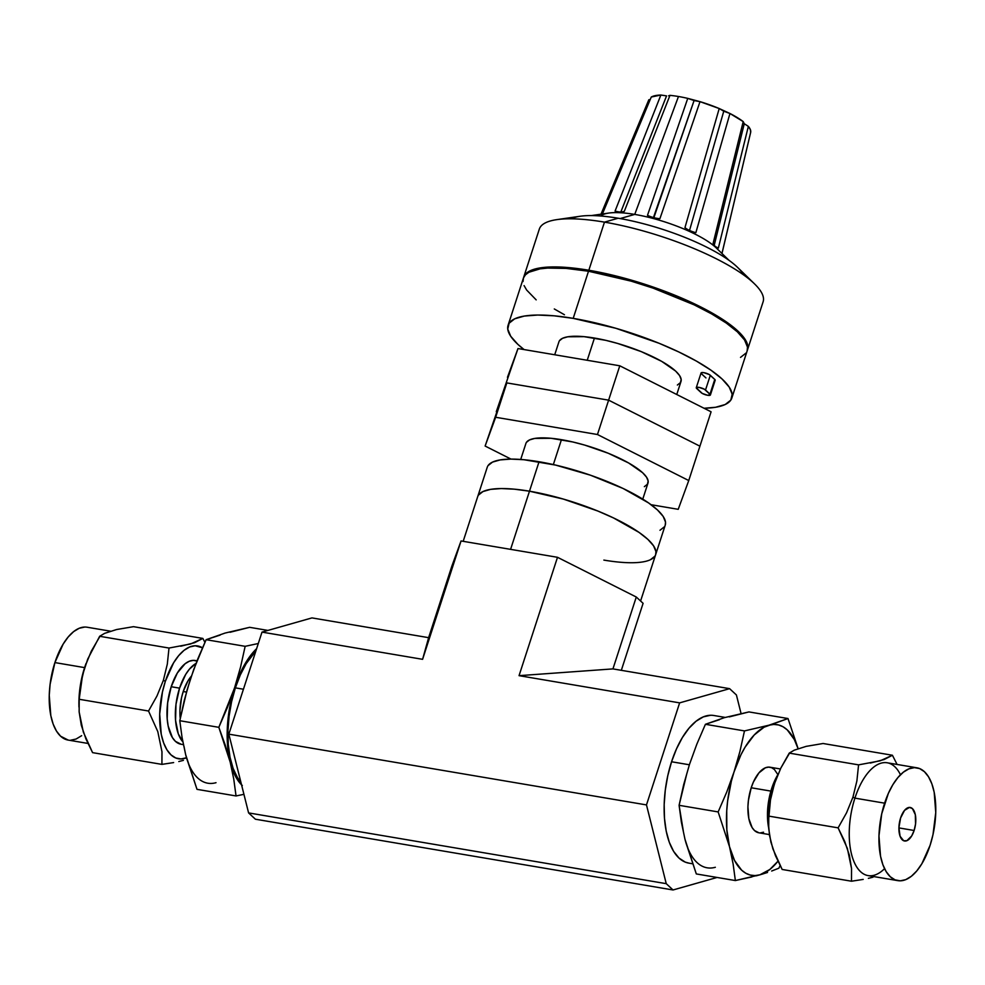 <?xml version="1.0" encoding="UTF-8"?>
<svg xmlns="http://www.w3.org/2000/svg" width="985" height="985" viewBox="0 0 985 985"><rect width="100%" height="100%" fill="white"/><g stroke="black" fill="none" stroke-linecap="round" stroke-linejoin="round"><path stroke-width="1.48" d="M603.867 560.096A93.587 24.428 18 0 0 655.678 554.567L665.244 525.104A93.587 24.428 -162 0 0 539.054 461.743L529.487 491.195L563.395 499.087L597.796 511.018L613.532 517.95L639.068 532.417L647.884 539.398L653.584 545.862L655.936 551.538L655.641 554.666L655.936 551.538L653.584 545.862L647.884 539.398L639.068 532.417L613.532 517.95L597.796 511.018L563.395 499.087L529.487 491.195A93.587 24.428 18 0 1 655.678 554.567A93.587 24.428 -162 0 0 529.487 491.195A93.587 24.428 -162 0 0 477.676 496.723A93.587 24.428 18 0 1 529.487 491.195L510.587 549.347L529.487 491.195L514.355 489.176L501.242 488.56L490.629 489.36L482.958 491.564L478.488 495.073L482.958 491.564L490.629 489.36L501.242 488.56L514.355 489.176L529.487 491.195L539.054 461.743A93.587 24.428 -162 0 0 487.243 467.272L463.184 541.319M422.59 659.322L261.998 632.111L228.84 734.157L646.48 804.917L679.638 702.871L519.046 675.661L557.498 557.301L461.054 540.962L422.59 659.322L428.623 637.664L311.962 617.903L428.623 637.664L451.967 565.796L428.623 637.664L422.59 659.322L261.998 632.111L311.962 617.903L261.998 632.111L228.84 734.157L248.589 812.908L666.242 883.668L646.48 804.917L228.84 734.157L248.589 812.908L255.398 819.212L673.038 889.972L666.242 883.668L248.589 812.908L255.398 819.212L673.038 889.972L717.068 877.463L673.038 889.972L666.242 883.668L646.48 804.917L679.638 702.871L729.602 688.663L736.411 694.967L741.065 713.546L736.411 694.967L729.602 688.663L612.941 668.901L729.602 688.663L679.638 702.871L519.046 675.661L557.498 557.301L636.285 597.021L612.941 668.901L519.046 675.661L612.941 668.901L636.285 597.021L643.094 603.325L621.326 670.317L643.094 603.325L636.285 597.021L557.498 557.301L461.054 540.962L422.59 659.322M451.967 565.796L461.054 540.962L451.967 565.796M650.395 559.726L654.865 556.217L650.395 559.726M488.067 465.61L492.525 462.1L500.208 459.909L510.809 459.096L523.921 459.724L555.614 465.092L590.434 475.189L623.111 488.486L648.635 502.966L657.463 509.947L663.151 516.399L665.503 522.075L665.22 525.214M664.432 526.766L659.975 530.275M642.774 499.112L647.97 483.118A64.173 16.745 -162 0 0 561.438 439.679L553.348 464.575L561.438 439.679A64.173 16.745 -162 0 0 525.904 443.459L520.708 459.453M526.47 442.327L529.524 439.926L534.793 438.411L551.058 438.288L572.79 441.969L584.684 445.085L608.274 453.26L628.627 462.975L642.626 472.726L646.529 477.159L648.142 481.049L647.404 484.263L644.35 486.664M597.464 434.52L608.619 400.156L699.916 446.18L688.749 480.545L597.464 434.52L495.652 417.271L485.125 446.045L511.018 459.096L485.125 446.045L506.819 382.906L495.652 417.271L597.464 434.52L688.749 480.545L699.916 446.18L608.619 400.156L597.464 434.52M678.222 509.319L688.749 480.545L678.222 509.319L651.085 504.714L678.222 509.319M496.292 411.681L506.819 382.906L608.619 400.156L699.916 446.18L711.084 411.804L699.916 446.18L608.619 400.156L619.787 365.792L711.084 411.804L619.787 365.792L608.619 400.156L506.819 382.906L608.619 400.156L506.819 382.906L496.292 411.681L517.987 348.542L496.292 411.681M507.46 377.317L517.987 348.542L619.787 365.792L517.987 348.542L507.46 377.317M676.757 394.505L680.992 381.49A64.173 16.745 -162 0 0 594.447 338.052L587.232 360.276L594.447 338.052A64.173 16.745 -162 0 0 558.926 341.832L554.727 354.76M559.492 340.699L562.546 338.298L567.816 336.784L584.08 336.661L605.812 340.342L617.706 343.457L641.297 351.633L661.649 361.347L675.648 371.099L679.551 375.531L681.164 379.422L680.426 382.636L677.372 385.037M721.956 253.465L750.607 132.618A53.473 13.95 -162 0 0 750.656 132.421A53.473 13.95 -162 0 0 748.354 126.376L718.361 248.072L715.639 247.346L713.152 243.246L743.207 121.611L744.266 123.728L714.199 245.363L744.266 123.728L748.354 126.376L744.266 123.728M728.986 260.311L716.304 247.974A63.939 16.683 -162 0 0 715.639 247.346L713.152 243.246L743.207 121.611A53.473 13.95 -162 0 0 729.959 113.497L695.866 232.669L690.103 231.721L684.957 227.621A12.83 4.223 -164 0 0 689.525 230.453A12.83 4.223 16 0 1 684.957 227.621L719.21 108.535L723.766 111.194L689.525 230.453L690.103 231.721A63.939 16.683 18 0 1 715.639 247.346L714.975 246.582M647.49 215.333L687.752 98.377A53.473 13.95 -162 0 0 678.468 96.505L634.746 214.41L620.119 218.572L634.746 214.41A63.939 16.683 18 0 1 653.129 218.461L647.49 215.333A12.83 4.297 -161 0 0 653.868 217.673A12.83 4.297 19 0 1 647.49 215.333L687.752 98.377L694.08 100.556L653.129 218.461A63.939 16.683 18 0 1 690.103 231.721L686.2 228.914M684.957 227.621L719.21 108.535A53.473 13.95 -162 0 0 700.015 101.652L659.925 218.658L653.129 218.461L647.81 215.592M750.607 132.618L750.422 129.749L748.354 126.376L718.361 248.072A12.83 3.817 13.9 0 1 714.42 245.757A12.83 3.817 -166.1 0 0 718.361 248.072L715.639 247.346A63.939 16.683 -162 0 0 690.103 231.721A63.939 16.683 -162 0 0 653.129 218.461A63.939 16.683 -162 0 0 634.746 214.41L678.468 96.505A53.473 13.95 -162 0 0 669.96 95.36L624.281 211.393L618.839 212.661A63.939 16.683 18 0 1 634.746 214.41A63.939 16.683 -162 0 0 618.839 212.661L620.796 212.071A12.83 4.002 21.5 0 1 615.071 211.061L660.873 95.028L666.549 95.89L620.796 212.071L617.693 212.501L615.071 211.061A12.83 4.002 -158.5 0 0 620.796 212.071A12.83 4.002 -158.5 0 0 622.668 211.984A12.83 4.002 21.5 0 1 620.796 212.071L666.549 95.89L660.873 95.028A53.473 13.95 -162 0 0 651.27 97.022L602.278 214.004M648.893 99.756L600.998 214.188L648.832 99.756L650.174 99.633M600.825 216.01A63.939 16.683 18 0 1 618.839 212.661A63.939 16.683 -162 0 0 608.841 213.055L591.32 215.58M747.122 351.017L747.48 347.089L744.525 339.948L737.359 331.834L726.277 323.055L711.699 313.944L694.179 304.857L653.117 288.137L631.139 281.144L588.513 271.232A117.646 30.707 -162 0 0 523.38 278.176L508.075 325.309A117.646 30.707 18 0 1 573.196 318.364L588.513 271.232L566.203 268.412L547.635 268.08L540.063 268.856L528.896 272.254L525.436 274.827L523.466 277.942L523.01 281.55M731.843 398.014A117.646 30.707 18 0 1 704.041 408.258L715.553 407.285L725.206 404.515L730.821 400.107L732.175 394.222L729.208 387.08L722.042 378.966L710.961 370.188L696.383 361.076L678.862 351.99L659.088 343.272L615.822 328.276L573.196 318.364A117.646 30.707 18 0 1 731.843 398.014L747.159 350.894A117.646 30.707 -162 0 0 588.513 271.232L573.196 318.364L554.186 315.816L537.687 315.04L524.365 316.05L514.699 318.82L509.097 323.228L507.743 329.113L510.71 336.254L517.864 344.368L524.057 349.564A117.646 30.707 18 0 1 508.075 325.309M710.407 394.973L715.184 380.235A5.085 1.33 -162 0 0 714.765 379.422L709.976 394.148A5.085 1.33 18 0 1 710.407 394.973A5.085 1.33 18 0 1 707.587 395.268L710.419 394.8L704.41 389.235L699.091 387.4L696.26 387.856L702.268 393.421L707.587 395.268A5.085 1.33 18 0 1 701.16 392.658L696.703 388.521A5.085 1.33 18 0 1 696.272 387.696A5.085 1.33 18 0 1 700.273 387.647A5.085 1.33 18 0 1 705.519 390.011L710.308 375.285L714.765 379.422L709.976 394.148L705.519 390.011L710.308 375.285A5.085 1.33 -162 0 0 705.063 372.921A5.085 1.33 -162 0 0 701.061 372.97L696.272 387.696M747.48 349.909L763.116 301.779A117.646 30.707 -162 0 0 604.47 222.13L618.174 218.227A93.587 24.428 -162 0 0 580.263 216.244L556.808 219.63A117.646 30.707 18 0 1 604.47 222.13A117.646 30.707 -162 0 0 539.337 229.074L523.7 277.191A117.646 30.707 18 0 1 588.833 270.247L604.47 222.13L588.833 270.247A117.646 30.707 18 0 1 747.48 349.909A117.646 30.707 18 0 1 747.307 350.377M747.307 350.389L747.8 346.104L744.845 338.963L737.679 330.849L726.598 322.07L712.02 312.959L694.499 303.873L653.424 287.152L609.641 274.458L588.833 270.247L566.757 267.44L548.313 267.07L534.486 269.164L526.002 273.596L523.564 277.696A117.646 30.707 18 0 1 523.7 277.191M743.367 274.753A93.587 24.428 -162 0 0 618.174 218.227A93.587 24.428 -162 0 0 571.202 218.805M564.454 314.744L554.296 308.958M740.523 357.383L746.137 352.975M524.082 285.601L526.655 290.046L536.172 299.871M604.47 222.13A117.646 30.707 18 0 1 754.535 283.877L737.543 267.354A93.587 24.428 -162 0 0 618.174 218.227L604.47 222.13M705.949 377.92L701.492 373.795L705.949 377.92M714.901 380.518L714.765 379.422L709.2 374.509L703.881 372.662L701.345 372.687L701.492 373.795M743.207 121.611L729.959 113.497L719.21 108.535L700.015 101.652L687.752 98.377A53.473 13.95 -162 0 0 678.468 96.505A53.473 13.95 -162 0 0 669.96 95.36L624.281 211.393L618.839 212.661L615.071 211.061L660.873 95.028L651.27 97.022L602.537 213.659M668.618 95.804L669.935 95.373M653.129 218.461L653.868 217.673A12.83 4.297 -161 0 0 659.925 218.658L653.129 218.461M653.868 217.673L694.08 100.556L700.015 101.652L659.925 218.658A12.83 4.297 19 0 1 653.868 217.673M690.103 231.721L689.525 230.453A12.83 4.223 -164 0 0 695.866 232.669L690.103 231.721M689.525 230.453L723.766 111.194L729.959 113.497L695.866 232.669A12.83 4.223 16 0 1 689.525 230.453M884.555 868.659A57.216 27.161 -80.4 0 1 853.97 861.653A57.216 27.161 -80.4 0 1 854.918 798.133L852.948 797.136L846.558 812.797L838.112 827.856L768.768 816.109L770.479 799.906L774.173 784.454A57.216 27.161 99.6 0 0 768.485 821.404L770.479 799.906L774.395 783.838L780.846 768.054L789.231 753.119L794.23 750.176L806.149 746.371L823.078 743.503L892.422 755.249L823.078 743.503L806.149 746.371L794.23 750.176M870.321 763.055L884.099 759.558L892.422 755.249L897.076 764.446L892.422 755.249L880.134 760.826L858.575 764.865L789.231 753.119L858.575 764.865L856.888 780.945L852.948 797.136L846.558 812.797L838.112 827.856L844.773 841.596L849.39 855.263L851.545 868.573L851.496 881.218L782.152 869.459L772.893 848.873L769.482 835.305L768.509 823.866M872.981 877.192L868.376 878.349L872.981 877.192M863.205 879.408L851.496 881.218L782.152 869.459L775.49 855.719L770.873 842.052L768.719 828.742L768.768 816.109L838.112 827.856L847.371 848.442L851.545 868.573M780.403 768.977L769.987 767.216A33.256 15.785 99.6 0 0 751.21 787.766L770.886 791.103L751.21 787.766L753.402 782.041L758.955 772.868L765.333 767.82L768.534 767.118L771.587 767.672L774.358 769.47L777.867 774.567M884.616 803.169A57.216 27.161 -80.4 0 1 916.912 767.808A57.216 27.161 -80.4 0 1 930.099 845.29L932.992 834.64L935.75 812.551L934.186 792.248L931.835 783.752L928.535 776.808L924.422 771.698L919.658 768.596L914.425 767.635L908.921 768.842L903.343 772.191L897.926 777.534L892.878 784.663L888.384 793.319L881.723 813.819L878.965 835.896L880.528 856.211L882.88 864.707L886.18 871.639L890.292 876.761L895.057 879.864L900.29 880.824L905.806 879.605L911.371 876.268L916.789 870.925L921.837 863.783L930.099 845.29A57.216 27.161 -80.4 0 1 897.803 880.639A57.216 27.161 -80.4 0 1 884.616 803.169L854.918 798.133L884.616 803.169M916.912 767.808L887.214 762.784A57.216 27.161 99.6 0 0 854.918 798.133A57.216 27.161 99.6 0 0 868.105 875.603L897.803 880.639M914.117 830.49A17.004 8.077 -80.4 0 1 904.513 840.993A17.004 8.077 -80.4 0 1 900.598 817.969L904.562 810.347L909.463 807.404L912.43 808.611L915.336 814.718L915.545 824.039L914.117 830.49L911.667 835.982L906.889 840.685L903.701 840.759L900.081 836.253L898.923 827.695L900.598 817.969A17.004 8.077 -80.4 0 1 910.202 807.466A17.004 8.077 -80.4 0 1 914.117 830.49L898.911 827.905L914.117 830.49M725.194 717.425L713.829 715.504A74.86 35.534 99.6 0 0 671.561 761.762L689.365 764.779L671.561 761.762L667.781 775.7L665.281 790.167L664.173 804.597L664.493 818.437L666.217 831.155L669.295 842.274L673.617 851.36L678.985 858.058L685.228 862.109L688.983 863.155M777.818 774.739L771.686 788.468L772.893 788.677L771.686 788.468A42.453 20.156 99.6 0 0 768.657 827.856L767.487 812.76L769.544 796.372L771.686 788.468A42.453 20.156 99.6 0 1 777.731 774.875M778.889 868.179L780.095 865.556L778.889 868.179L771.674 871.023M687.198 846.521L696.309 873.941L684.957 839.158L681.374 822.118L679.096 805.311L718.151 811.923L729.503 846.706L733.086 863.746L735.364 880.553L696.309 873.941L735.364 880.553L751.875 876.945M756.308 875.813L763.166 873.867M767.5 872.488L759.878 874.828L769.79 869.509L777.953 861.235A76.411 36.273 -80.4 0 1 759.878 874.828A76.411 36.273 -80.4 0 1 729.503 846.706L734.551 860.496L741.631 870.174L745.793 873.239L750.274 875.062L754.99 875.591L759.878 874.828L735.364 880.553L733.086 863.746L729.503 846.706A76.411 36.273 -80.4 0 1 734.059 771.883L726.758 792.014L718.151 811.923L679.096 805.311L683.664 784.7L689.512 764.335L696.826 744.192L705.42 724.295L744.475 730.919L739.92 751.493L731.338 781.277L727.644 800.879L726.733 810.729L726.832 829.727L729.503 846.706L718.151 811.923L726.758 792.014L734.059 771.883A76.411 36.273 -80.4 0 1 768.989 725.194L744.475 730.919L705.42 724.295L724.443 717.646L748.957 711.921L788 718.533L764.028 727.226L754.214 734.982L745.091 747.172L740.991 754.682L734.059 771.883L739.92 751.493L744.475 730.919L768.989 725.194A76.411 36.273 -80.4 0 1 798.035 748.637L794.316 739.526L787.224 729.848L783.063 726.782L778.593 724.96L773.865 724.431L768.989 725.194L788 718.533L748.957 711.921L729.319 716.883M798.121 748.612L788 718.533L798.121 748.612M686.791 773.73L679.096 805.311L683.307 830.995M719.481 719.678L705.42 724.295L696.826 744.192L689.512 764.323M763.523 832.202L760.321 832.904M758.955 832.817L754.51 830.552L752.121 827.572L748.834 818.597L747.923 806.801L748.415 800.386L751.21 787.766A33.256 15.785 99.6 0 0 758.881 832.805L769.371 834.578M775.392 780.92L771.28 795.104L769.371 806.161L768.485 821.662M710.567 715.27L703.364 716.858L696.075 721.229L688.983 728.223L682.371 737.556L676.498 748.883L671.561 761.762A74.86 35.534 99.6 0 0 688.811 863.131L692.492 863.759M858.575 764.865L856.888 780.945L852.948 797.136L854.918 798.133A57.216 27.161 -80.4 0 1 900.462 774.764M775.589 780.354L775.306 781.142A57.216 27.161 99.6 0 0 774.173 784.454L780.846 768.054L789.785 752.725M684.957 839.158A76.411 36.273 99.6 0 0 715.332 867.28M183.407 760.358L178.802 761.528L183.407 760.358M173.631 762.575L161.922 764.385L92.578 752.638L83.319 732.04L79.145 711.909L79.194 699.276L80.905 683.085L84.599 667.621A57.216 27.161 99.6 0 0 78.911 704.571L78.948 707.033M161.971 751.74L161.922 764.385L92.578 752.638L85.917 738.885L81.299 725.219L79.145 711.909L79.194 699.276L148.538 711.022L157.797 731.609L161.971 751.74L157.797 731.609L148.538 711.022L79.194 699.276L82.555 675.02L87.751 659.027L99.657 636.285L104.656 633.343L116.575 629.538L133.504 626.669L202.848 638.415L190.561 643.993L169.001 648.044L99.657 636.285L169.001 648.044L167.315 664.112L163.375 680.315L156.984 695.964L148.538 711.022L156.984 695.964L163.375 680.315L165.345 681.3L163.375 680.315L167.315 664.112L169.001 648.044M186.473 757.773A57.216 27.161 -80.4 0 1 162.303 738.725A57.216 27.161 -80.4 0 1 165.345 681.3L173.606 662.807L178.654 655.665L184.072 650.322L189.637 646.985L195.153 645.766L202.467 647.785A57.216 27.161 -80.4 0 0 165.345 681.3L162.451 691.95L159.693 714.039L161.257 734.342L163.608 742.838L166.908 749.782L171.021 754.892L175.786 757.994L181.018 758.955L186.522 757.748M78.935 705.863A57.216 27.161 99.6 0 0 78.935 705.9A57.216 27.161 -80.4 0 1 84.599 667.621A57.216 27.161 -80.4 0 1 85.88 663.915A57.216 27.161 99.6 0 0 85.88 663.927M183.222 691.532L186.473 692.086L183.222 691.532L181.535 697.725L179.935 710.567L180.23 718.422A33.256 15.785 99.6 0 1 183.222 691.532A33.256 15.785 99.6 0 1 191.398 676.129L188.024 680.783L183.222 691.532M110.406 631.163L87.197 627.236A57.216 27.161 99.6 0 0 54.901 662.585L84.599 667.621L54.901 662.585L63.163 644.091L68.211 636.95L73.629 631.619L79.194 628.27L84.71 627.063M235.366 687.862L243.443 689.229L235.366 687.862L240.291 674.984L246.176 663.656L255.891 650.9A74.86 35.534 99.6 0 0 235.366 687.862A74.86 35.534 99.6 0 0 240.894 782.213L237.41 777.448L233.1 768.374L230.022 757.256L228.286 744.537L227.966 730.685L229.074 716.255L231.573 701.8L235.366 687.862M179.565 688.146A42.453 20.156 -80.4 0 1 195.99 663.459L189.44 669.123L185.697 674.417L179.565 688.146L171.205 686.73L179.565 688.146A42.453 20.156 -80.4 0 0 182.841 741.816L178.273 733.813L175.552 720.294L175.995 704.263L179.565 688.146M197.025 660.812L195.178 660.504A42.453 20.156 99.6 0 0 171.205 686.73L167.647 702.847L167.191 718.878L168.176 726.093L172.375 737.543L175.416 741.348L181.092 744.241M241.547 784.836A76.411 36.273 -80.4 0 1 230.195 762.107A76.411 36.273 -80.4 0 1 234.75 687.284A76.411 36.273 -80.4 0 1 256.617 648.659L250.215 655.973L241.682 670.083L218.83 727.324L179.787 720.712L184.343 700.113L190.191 679.736L197.505 659.593L206.111 639.696L245.154 646.32L240.599 666.894L232.029 696.691L229.874 706.405L227.412 726.13L227.141 735.807L228.545 753.956L233.765 779.147L236.043 795.954L197 789.342L185.636 754.559L182.065 737.531L179.787 720.712L218.83 727.324L225.159 744.832L232.435 769.47L238.555 781.302L242.322 785.574M187.889 761.922L197 789.342L236.043 795.954L243.935 794.329L236.043 795.954L233.765 779.147L230.195 762.107L218.83 727.324L227.436 707.415L234.75 687.284L240.599 666.894L245.154 646.32L206.111 639.696L225.122 633.047L249.636 627.322L267.932 630.425L249.636 627.322L230.01 632.284M258.292 643.513L245.154 646.32L258.292 643.513M216.01 782.693A76.411 36.273 99.6 0 1 185.636 754.559L183.998 746.408M187.482 689.143L190.203 679.724M220.16 635.079L206.111 639.696L193.676 669.628L187.088 689.894L179.787 720.712L182.065 737.531L185.636 754.559M180.748 646.222L194.525 642.725L202.848 638.415L204.905 642.318L202.848 638.415L133.504 626.669L116.575 629.538L104.656 633.343M197.222 661.083L193.331 660.369L189.243 661.267L185.106 663.742L177.337 673.001L171.205 686.73A42.453 20.156 99.6 0 0 180.994 744.229L183.395 744.635M81.656 735.684L76.079 739.033L70.575 740.24M68.211 740.092L60.578 736.189L56.465 731.067L53.165 724.123L50.814 715.627L49.25 695.324L50.1 684.292L54.901 662.585A57.216 27.161 99.6 0 0 68.088 740.067L87.924 743.429M86.015 663.521L85.732 664.309A57.216 27.161 99.6 0 0 84.599 667.621L91.273 651.233L100.211 635.891M655.678 554.567L640.595 600.998M750.656 132.421L721.98 253.49"/></g></svg>
